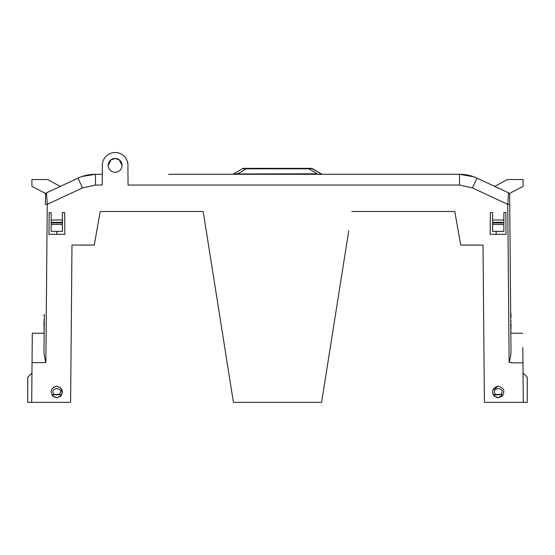 <?xml version="1.0" encoding="UTF-8"?>
<svg xmlns="http://www.w3.org/2000/svg" width="555" height="555" viewBox="0 0 555 555"><rect width="100%" height="100%" fill="white"/><g stroke="black" fill="none" stroke-linecap="round" stroke-linejoin="round"><path stroke-width="0.83" d="M471.986 176.199L471.022 175.907M469.357 175.463L468.968 175.373M466.498 174.874L465.881 174.769M464.202 174.541L463.522 174.471M462.19 174.367L463.175 174.436M115.142 172.265A6.91 6.91 180 0 1 108.225 165.355A6.91 6.91 180 0 1 115.142 158.446A6.91 6.91 180 0 1 122.051 165.355A6.91 6.91 180 0 1 115.142 172.265M122.051 165.383L119.276 159.868L115.142 158.494L111 159.868L108.225 165.383M49.152 212.586L48.965 234.307L49.152 212.586L51.129 212.586L51.129 220.009L62.382 220.009L62.382 222.305L51.129 222.305L51.129 220.009M171.856 174.277L189.893 174.277M168.734 174.277L459.512 174.277C465.541 174.27 471.382 175.567 477.036 178.162L475.885 177.649M79.081 177.662L77.964 178.162C83.618 175.567 89.459 174.27 95.488 174.277L102.3 174.277L95.488 174.277L102.3 174.277L95.488 174.277L102.3 174.277L95.488 174.277L95.488 185.044L102.21 185.044L102.37 166.66A12.834 12.834 -0 0 1 115.142 152.521A12.834 12.834 -0 0 1 127.907 166.66L128.066 185.044L459.512 185.044L459.512 174.277L472.999 176.532M473.901 176.851L475.316 177.406M474.005 176.892L475.6 177.524M475.274 177.392L474.275 176.996M469.745 175.56L470.806 175.845M472.18 176.261L473.165 176.587M459.512 174.277L473.852 176.837M81.849 176.587L82.001 176.532C78.248 177.961 78.248 177.961 82.001 176.532L95.488 174.277M82.001 176.532C78.248 177.961 78.248 177.961 82.001 176.532C78.248 177.961 78.248 177.961 82.001 176.532M94.218 174.298L91.825 174.436M90.354 174.596L89.542 174.707M85.262 175.56L84.152 175.859M82.827 176.254L81.439 176.733M80.884 176.934L81.828 176.594M82.972 176.213L84.027 175.893M88.245 174.915L89.237 174.749M90.652 174.561L91.679 174.45M319.125 173.979L321.463 173.993A1.977 1.977 0 0 0 322.476 174.277M317.21 174.277L317.21 173.812L235.875 173.979M284.722 174.173L270.278 174.173M237.79 174.277L237.79 173.812L233.537 173.993A1.977 1.977 0 0 1 232.524 174.277M522.824 347.402L522.956 362.845L511.106 362.845L511.106 362.366L509.129 362.366C510.253 358.62 510.884 355.158 511.009 351.988L509.726 204.372L507.749 204.372L508.498 192.835L477.036 178.162L472.444 187.909L459.512 185.044M46.044 193.126L46.502 192.835L47.251 204.372L82.556 187.909L77.964 178.162L46.502 192.835A1.977 1.977 0 0 0 45.677 193.556L45.898 193.272M102.37 166.708L102.3 165.355M127.976 165.355L127.907 166.708M311.508 168.352L246.122 168.352L311.508 168.352A1.977 1.977 0 0 1 312.527 168.637L321.463 173.993L311.861 168.554L308.878 168.817L317.21 173.812M242.473 168.637A1.977 1.977 0 0 1 243.492 168.352L246.122 168.352L246.122 168.817L242.473 168.637L233.537 173.993M510.676 313.499L509.643 194.604A1.977 1.977 0 0 0 508.498 192.835A1.977 1.977 0 0 1 509.643 194.604L509.629 193.362L523.087 186.39L523.087 179.536L507.291 179.536L494.789 186.438M454.788 211.497L351.808 211.497L454.788 211.497L460.712 245.067L483.017 245.067L484.39 402.361L527.25 402.361L527.25 377.185L523.046 373.057M510.711 317.446L510.767 323.96M511.065 323.96L510.85 332.965M492.618 220.009L503.871 220.009L503.871 222.305L492.618 222.305L492.618 212.586L490.342 212.586L490.155 234.307L496.163 234.307L496.135 231.345M203.192 211.497L100.212 211.497L203.192 211.497L233.419 402.361L321.581 402.361L348.748 230.831M206.932 235.126L204.289 218.42M44.157 332.723L43.942 323.287M44.268 319.777L44.303 316.066M44.317 314.394L43.991 351.988C44.15 355.214 44.782 358.759 45.871 362.609L32.044 362.609L31.697 402.361L70.61 402.361L71.984 245.067L94.288 245.067L100.212 211.497M31.697 402.361L27.75 402.361L27.75 377.185L31.954 373.057M56.908 231.345L56.881 234.307L64.845 234.307L64.657 212.586L62.382 212.586L62.382 220.009M45.871 362.609L47.251 204.372L45.274 204.372L45.656 193.584A1.977 1.977 0 0 0 45.357 194.604L45.371 193.362L31.912 186.39L31.912 179.536L47.709 179.536L60.211 186.438M308.878 168.352L308.878 168.817L246.122 168.817L237.79 173.812M511.453 402.361L497.627 402.361M506.035 234.307L505.848 212.586L506.035 234.307L490.155 234.307L490.342 212.586L492.618 212.586M511.044 321.65L511.037 320.984M47.494 402.361L55.361 402.361M45.656 193.584A1.977 1.977 0 0 0 45.357 194.604A1.977 1.977 0 0 1 46.502 192.835A1.977 1.977 0 0 0 45.677 193.556M32.044 362.609L32.301 333.243L44.15 333.243M498.244 386.245C492.431 387.889 491.175 391.24 494.484 396.291C493.679 395.403 493.992 394.785 495.428 394.432C490.315 386.773 506.167 386.779 501.061 394.432C502.497 394.778 502.809 395.396 502.004 396.291C505.307 391.233 504.051 387.889 498.244 386.245L492.854 390.047M502.004 396.291L501.678 396.263C499.396 397.942 497.107 397.942 494.81 396.263L498.244 397.699L502.004 396.291M59.76 396.846L56.756 397.699L52.996 396.291C52.191 395.403 52.503 394.785 53.939 394.432L59.572 394.432L59.572 394.785C60.731 395.014 60.939 395.507 60.19 396.263L60.516 396.291C63.818 391.24 62.569 387.889 56.756 386.245C50.949 387.883 49.693 391.233 52.996 396.291L53.322 396.263C52.572 395.507 52.78 395.014 53.939 394.785L53.939 394.432C48.833 386.773 64.678 386.773 59.572 394.432C61.008 394.778 61.321 395.396 60.516 396.291L56.756 397.699L54.661 397.304M503.871 231.345L492.618 231.345L492.618 224.498L503.871 224.498L503.871 231.345M62.382 224.498L62.382 231.345L51.129 231.345L51.129 224.498L62.382 224.498L62.382 222.305M511.009 317.446L510.975 313.499M44.317 314.519L44.005 316.059M43.97 319.777L44.247 322.101M44.233 323.725L43.949 322.101M43.859 332.716L43.859 333.076M495.428 394.432L495.428 394.785L501.061 394.785L501.061 394.432L495.428 394.432M492.618 222.305L492.618 224.498M503.871 224.498L503.871 222.305M51.129 222.305L51.129 224.498M505.848 212.586L503.871 212.586L503.871 220.009M53.467 387.286L56.756 386.245L60.682 387.806L62.271 393.516M61.549 395.104L60.516 396.291M52.51 395.812L51.948 395.084M503.031 395.111L498.244 397.699L496.149 397.304M493.999 395.812L493.437 395.084M493.027 394.327L492.722 393.488M523.303 402.361L522.956 362.845M62.382 212.586L64.657 212.586L64.845 234.307L48.965 234.307M56.832 234.307L56.853 231.345M321.775 174.277A1.977 1.609 90 0 1 321.067 174.076M45.357 194.604A1.977 1.977 0 0 1 46.502 192.835M311.861 168.554A1.977 1.609 -90 0 0 311.161 168.352M60.19 396.263C57.907 397.942 55.618 397.942 53.322 396.263M494.81 396.263C494.068 395.514 494.276 395.021 495.428 394.785M501.061 394.785C502.213 395.021 502.421 395.514 501.678 396.263M59.572 394.785L53.939 394.785M503.871 223.006L492.618 223.006M62.382 223.006L51.129 223.006M82.556 187.909L95.488 185.044M509.129 362.366L507.749 204.372L472.444 187.909M510.85 333.243L522.699 333.243"/></g></svg>
